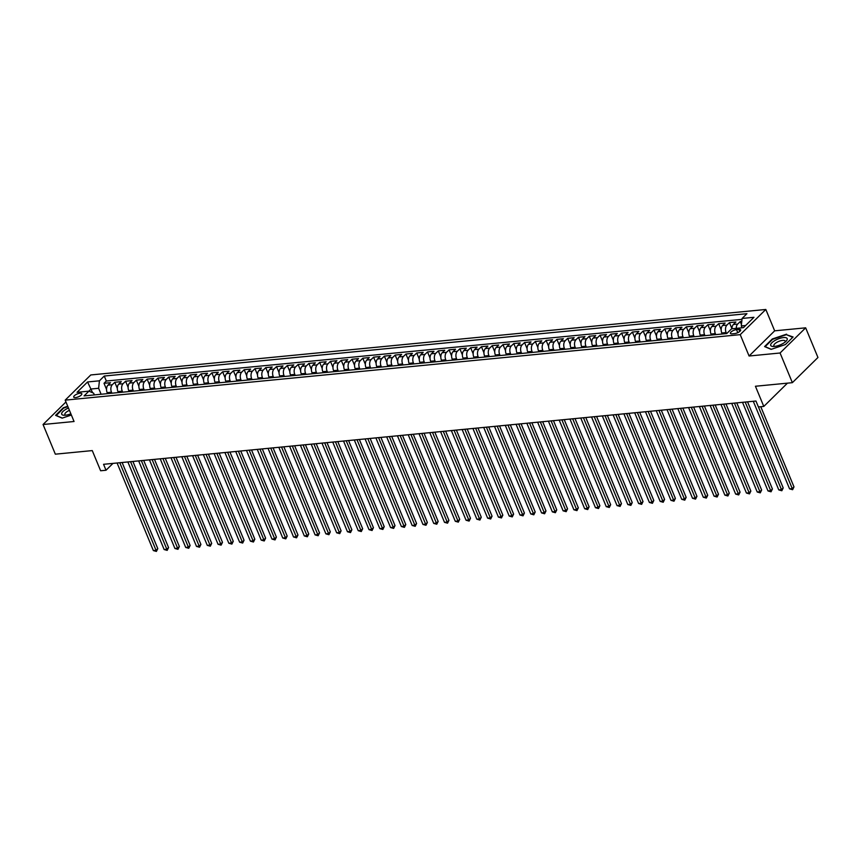 <?xml version="1.0" encoding="UTF-8"?>
<svg xmlns="http://www.w3.org/2000/svg" width="861" height="861" viewBox="0 0 861 861"><rect width="100%" height="100%" fill="white"/><g stroke="black" fill="none" stroke-linecap="round" stroke-linejoin="round"><path stroke-width="1.29" d="M75.564 397.599A4.391 1.539 -22.5 0 0 79.987 396.017A4.391 1.539 -22.5 0 0 81.827 393.746A4.391 1.539 -22.5 0 0 79.987 393.24A4.391 1.539 -22.5 0 0 75.553 394.822A4.391 1.539 -22.5 0 0 73.712 397.104A4.391 1.539 -22.5 0 0 75.564 397.599M765.816 309.465L90.782 374.955L65.199 400.139L740.223 334.649L765.816 309.465L774.663 330.828L749.081 356.013L780.077 352.999L805.659 327.826L774.663 330.828M805.659 327.826L817.95 357.487L792.368 382.671L755.431 386.255L763.793 406.435L787.438 383.156M65.953 401.958L43.05 424.505L55.341 454.177L92.267 450.594L100.629 470.763L106.021 470.246L112.974 463.401M780.077 352.999L792.368 382.671M741.784 321.433L740.223 321.584L741.45 324.554M731.958 328.762A5.489 3.369 -95.5 0 1 733.378 324.489L735.907 322.003L729.439 322.627L731.958 328.708M722.218 334.003L721.798 333.003A5.489 3.369 84.5 0 1 722.594 325.533L725.123 323.047L718.655 323.682L721.174 329.763M711.434 335.047L711.014 334.046A5.489 3.369 84.5 0 1 711.81 326.577L714.339 324.091L707.871 324.726L710.39 330.807M700.65 336.102L700.23 335.09A5.489 3.369 84.5 0 1 701.037 327.621L703.555 325.146L697.087 325.77L699.606 331.851M689.865 337.146L689.446 336.145A5.489 3.369 84.5 0 1 690.253 328.676L692.771 326.19L686.303 326.814L688.822 332.895M679.081 338.19L678.662 337.189A5.489 3.369 84.5 0 1 679.469 329.72L681.987 327.234L675.519 327.858L678.037 333.939M668.297 339.234L667.878 338.233A5.489 3.369 84.5 0 1 668.685 330.764L671.203 328.278L664.735 328.913L667.253 334.994M657.513 340.278L657.104 339.277A5.489 3.369 84.5 0 1 657.901 331.808L660.419 329.322L653.951 329.957L656.469 336.038M646.729 341.333L646.32 340.321A5.489 3.369 84.5 0 1 647.117 332.852L649.635 330.376L643.167 331.001L645.685 337.081M635.945 342.377L635.536 341.376A5.489 3.369 84.5 0 1 636.333 333.907L638.862 331.42L632.383 332.045L634.901 338.125M625.161 343.421L624.752 342.42A5.489 3.369 84.5 0 1 625.549 334.951L628.078 332.464L621.599 333.089L624.117 339.169M614.377 344.465L613.968 343.464A5.489 3.369 84.5 0 1 614.765 335.994L617.294 333.508L610.826 334.143L613.344 340.224M603.604 345.509L603.184 344.508A5.489 3.369 84.5 0 1 603.981 337.038L606.51 334.552L600.042 335.187L602.56 341.268M592.82 346.563L592.4 345.552A5.489 3.369 84.5 0 1 593.197 338.082L595.726 335.607L589.258 336.231L591.776 342.312M582.036 347.607L581.616 346.606A5.489 3.369 84.5 0 1 582.413 339.137L584.942 336.651L578.474 337.275L580.992 343.356M571.252 348.651L570.832 347.65A5.489 3.369 84.5 0 1 571.639 340.181L574.158 337.695L567.69 338.319L570.208 344.4M560.468 349.695L560.048 348.694A5.489 3.369 84.5 0 1 560.855 341.225L563.374 338.739L556.906 339.374L559.424 345.455M549.684 350.739L549.264 349.738A5.489 3.369 84.5 0 1 550.071 342.269L552.59 339.783L546.122 340.418L548.64 346.499M538.9 351.794L538.48 350.782A5.489 3.369 84.5 0 1 539.287 343.313L541.806 340.838L535.338 341.462L537.856 347.543M528.116 352.838L527.707 351.837A5.489 3.369 84.5 0 1 528.503 344.368L531.022 341.882L524.553 342.506L527.072 348.587M517.332 353.882L516.923 352.881A5.489 3.369 84.5 0 1 517.719 345.412L520.238 342.926L513.769 343.55L516.288 349.631M506.548 354.926L506.139 353.925A5.489 3.369 84.5 0 1 506.935 346.456L509.454 343.969L502.985 344.604L505.504 350.685M495.764 355.97L495.355 354.969A5.489 3.369 84.5 0 1 496.151 347.5L498.68 345.013L492.201 345.648L494.72 351.729M484.98 357.024L484.571 356.013A5.489 3.369 84.5 0 1 485.367 348.544L487.896 346.068L481.417 346.692L483.947 352.773M474.207 358.068L473.787 357.067A5.489 3.369 84.5 0 1 474.583 349.598L477.112 347.112L470.644 347.736L473.163 353.817M463.422 359.112L463.003 358.111A5.489 3.369 84.5 0 1 463.799 350.642L466.328 348.156L459.86 348.78L462.379 354.861M452.638 360.156L452.219 359.155A5.489 3.369 84.5 0 1 453.015 351.686L455.544 349.2L449.076 349.835L451.594 355.916M441.854 361.2L441.435 360.199A5.489 3.369 84.5 0 1 442.231 352.73L444.76 350.244L438.292 350.879L440.81 356.96M431.07 362.255L430.651 361.243A5.489 3.369 84.5 0 1 431.458 353.774L433.976 351.299L427.508 351.923L430.026 358.004M420.286 363.299L419.867 362.298A5.489 3.369 84.5 0 1 420.674 354.829L423.192 352.343L416.724 352.967L419.242 359.048M409.502 364.343L409.083 363.342A5.489 3.369 84.5 0 1 409.89 355.873L412.408 353.387L405.94 354.011L408.458 360.092M398.718 365.387L398.309 364.386A5.489 3.369 84.5 0 1 399.106 356.917L401.624 354.431L395.156 355.066L397.674 361.146M387.934 366.431L387.525 365.43A5.489 3.369 84.5 0 1 388.322 357.961L390.84 355.475L384.372 356.11L386.89 362.19M377.15 367.486L376.741 366.474A5.489 3.369 84.5 0 1 377.538 359.005L380.056 356.529L373.588 357.154L376.106 363.234M366.366 368.53L365.957 367.529A5.489 3.369 84.5 0 1 366.754 360.059L369.283 357.573L362.804 358.198L365.322 364.278M355.582 369.573L355.173 368.573A5.489 3.369 84.5 0 1 355.97 361.103L358.499 358.617L352.02 359.241L354.549 365.322M344.809 370.617L344.389 369.617A5.489 3.369 84.5 0 1 345.186 362.147L347.715 359.661L341.247 360.296L343.765 366.377M334.025 371.661L333.605 370.66A5.489 3.369 84.5 0 1 334.402 363.191L336.931 360.705L330.463 361.34L332.981 367.421M323.241 372.716L322.821 371.704A5.489 3.369 84.5 0 1 323.618 364.235L326.147 361.76L319.679 362.384L322.197 368.465M312.457 373.76L312.037 372.759A5.489 3.369 84.5 0 1 312.834 365.29L315.363 362.804L308.895 363.428L311.413 369.509M301.673 374.804L301.253 373.803A5.489 3.369 84.5 0 1 302.06 366.334L304.579 363.848L298.11 364.472L300.629 370.553M290.889 375.848L290.469 374.847A5.489 3.369 84.5 0 1 291.276 367.378L293.795 364.892L287.326 365.527L289.845 371.608M280.105 376.892L279.685 375.891A5.489 3.369 84.5 0 1 280.492 368.422L283.011 365.936L276.542 366.571L279.061 372.652M269.321 377.947L268.912 376.935A5.489 3.369 84.5 0 1 269.708 369.466L272.227 366.99L265.758 367.615L268.277 373.696M258.537 378.991L258.128 377.99A5.489 3.369 84.5 0 1 258.924 370.521L261.443 368.034L254.974 368.659L257.493 374.739M247.753 380.035L247.344 379.034A5.489 3.369 84.5 0 1 248.14 371.565L250.659 369.078L244.19 369.703L246.709 375.783M236.969 381.079L236.56 380.078A5.489 3.369 84.5 0 1 237.356 372.609L239.885 370.122L233.406 370.757L235.925 376.838M226.185 382.123L225.776 381.122A5.489 3.369 84.5 0 1 226.572 373.652L229.101 371.166L222.622 371.801L225.151 377.882M215.411 383.177L214.992 382.166A5.489 3.369 84.5 0 1 215.788 374.696L218.317 372.221L211.849 372.845L214.367 378.926M204.627 384.221L204.208 383.22A5.489 3.369 84.5 0 1 205.004 375.751L207.533 373.265L201.065 373.889L203.583 379.97M193.843 385.265L193.424 384.264A5.489 3.369 84.5 0 1 194.22 376.795L196.749 374.309L190.281 374.933L192.799 381.014M183.059 386.309L182.64 385.308A5.489 3.369 84.5 0 1 183.436 377.839L185.965 375.353L179.497 375.988L182.015 382.069M172.275 387.353L171.856 386.352A5.489 3.369 84.5 0 1 172.663 378.883L175.181 376.397L168.713 377.032L171.231 383.113M161.491 388.408L161.072 387.396A5.489 3.369 84.5 0 1 161.879 379.927L164.397 377.452L157.929 378.076L160.447 384.157M150.707 389.452L150.288 388.451A5.489 3.369 84.5 0 1 151.095 380.982L153.613 378.496L147.145 379.12L149.663 385.201M139.923 390.496L139.504 389.495A5.489 3.369 84.5 0 1 140.311 382.026L142.829 379.54L136.361 380.164L138.879 386.245M129.139 391.54L128.73 390.539A5.489 3.369 84.5 0 1 129.527 383.07L132.045 380.584L125.577 381.219L128.095 387.299M118.355 392.584L117.946 391.583A5.489 3.369 84.5 0 1 118.743 384.114L121.261 381.627L114.793 382.262L117.311 388.343M763.793 406.435L758.401 406.952L755.947 401.022L103.557 464.305L106.021 470.246M738.867 329.386L736.499 329.612A4.251 1.496 -22.5 0 0 732.205 331.141A4.251 1.496 -22.5 0 0 730.429 333.347A4.251 1.496 -22.5 0 0 732.216 333.831L734.584 333.605A4.251 1.496 -22.5 0 0 738.878 332.077A4.251 1.496 -22.5 0 0 740.654 329.871A4.251 1.496 -22.5 0 0 738.867 329.386L739.739 331.474M94.366 394.919L93.645 393.176L88.92 391.152L84.077 395.909L726.749 333.562L731.592 328.805L743.452 327.654L753.956 317.311L742.096 318.452L746.939 313.695L104.267 376.042L99.424 380.81L98.628 388.279L91.072 389.011L88.898 391.152L77.049 392.304L87.564 381.961L99.424 380.81M111.887 393.219L111.478 392.218A5.489 3.369 -95.5 0 1 112.274 384.749L114.793 382.262M107.571 393.638L107.162 392.627L111.478 392.218M122.671 392.175L122.251 391.163A5.489 3.369 -95.5 0 1 123.058 383.694L125.577 381.219M133.455 391.12L133.035 390.119A5.489 3.369 -95.5 0 1 133.842 382.65L136.361 380.164M144.239 390.076L143.819 389.075A5.489 3.369 -95.5 0 1 144.626 381.606L147.145 379.12M155.023 389.032L154.603 388.031A5.489 3.369 -95.5 0 1 155.4 380.562L157.929 378.076M165.807 387.988L165.387 386.987A5.489 3.369 -95.5 0 1 166.184 379.518L168.713 377.032M176.591 386.944L176.171 385.932A5.489 3.369 -95.5 0 1 176.968 378.463L179.497 375.988M187.375 385.889L186.955 384.889A5.489 3.369 -95.5 0 1 187.752 377.419L190.281 374.933M198.148 384.845L197.739 383.845A5.489 3.369 -95.5 0 1 198.536 376.375L201.065 373.889M208.932 383.802L208.523 382.801A5.489 3.369 -95.5 0 1 209.32 375.331L211.849 372.845M219.716 382.758L219.307 381.757A5.489 3.369 -95.5 0 1 220.104 374.287L222.622 371.801M230.5 381.714L230.091 380.702A5.489 3.369 -95.5 0 1 230.888 373.233L233.406 370.757M241.284 380.659L240.876 379.658A5.489 3.369 -95.5 0 1 241.672 372.189L244.19 369.703M252.069 379.615L251.649 378.614A5.489 3.369 -95.5 0 1 252.456 371.145L254.974 368.659M262.853 378.571L262.433 377.57A5.489 3.369 -95.5 0 1 263.24 370.101L265.758 367.615M273.637 377.527L273.217 376.526A5.489 3.369 -95.5 0 1 274.024 369.057L276.542 366.571M284.421 376.483L284.001 375.471A5.489 3.369 -95.5 0 1 284.797 368.002L287.326 365.527M295.205 375.428L294.785 374.427A5.489 3.369 -95.5 0 1 295.581 366.958L298.11 364.472M305.989 374.384L305.569 373.383A5.489 3.369 -95.5 0 1 306.365 365.914L308.895 363.428M316.773 373.34L316.353 372.339A5.489 3.369 -95.5 0 1 317.149 364.87L319.679 362.384M327.546 372.296L327.137 371.295A5.489 3.369 -95.5 0 1 327.933 363.826L330.463 361.34M338.33 371.252L337.921 370.241A5.489 3.369 -95.5 0 1 338.717 362.772L341.247 360.296M349.114 370.198L348.705 369.197A5.489 3.369 -95.5 0 1 349.501 361.728L352.02 359.241M359.898 369.154L359.489 368.153A5.489 3.369 -95.5 0 1 360.285 360.684L362.804 358.198M370.682 368.11L370.273 367.109A5.489 3.369 -95.5 0 1 371.069 359.64L373.588 357.154M381.466 367.066L381.046 366.065A5.489 3.369 -95.5 0 1 381.853 358.596L384.372 356.11M392.25 366.022L391.83 365.01A5.489 3.369 -95.5 0 1 392.638 357.541L395.156 355.066M403.034 364.967L402.614 363.966A5.489 3.369 -95.5 0 1 403.422 356.497L405.94 354.011M413.818 363.923L413.398 362.922A5.489 3.369 -95.5 0 1 414.195 355.453L416.724 352.967M424.602 362.879L424.182 361.878A5.489 3.369 -95.5 0 1 424.979 354.409L427.508 351.923M435.386 361.835L434.966 360.834A5.489 3.369 -95.5 0 1 435.763 353.365L438.292 350.879M446.17 360.791L445.75 359.78A5.489 3.369 -95.5 0 1 446.547 352.31L449.076 349.835M456.943 359.737L456.534 358.736A5.489 3.369 -95.5 0 1 457.331 351.266L459.86 348.78M467.727 358.693L467.319 357.692A5.489 3.369 -95.5 0 1 468.115 350.223L470.644 347.736M478.512 357.649L478.103 356.648A5.489 3.369 -95.5 0 1 478.899 349.179L481.417 346.692M489.296 356.605L488.887 355.604A5.489 3.369 -95.5 0 1 489.683 348.135L492.201 345.648M500.08 355.561L499.671 354.549A5.489 3.369 -95.5 0 1 500.467 347.08L502.985 344.604M510.864 354.506L510.444 353.505A5.489 3.369 -95.5 0 1 511.251 346.036L513.769 343.55M521.648 353.462L521.228 352.461A5.489 3.369 -95.5 0 1 522.035 344.992L524.553 342.506M532.432 352.418L532.012 351.417A5.489 3.369 -95.5 0 1 532.819 343.948L535.338 341.462M543.216 351.374L542.796 350.373A5.489 3.369 -95.5 0 1 543.603 342.904L546.122 340.418M554 350.33L553.58 349.318A5.489 3.369 -95.5 0 1 554.376 341.849L556.906 339.374M564.784 349.275L564.364 348.274A5.489 3.369 -95.5 0 1 565.16 340.805L567.69 338.319M575.568 348.231L575.148 347.231A5.489 3.369 -95.5 0 1 575.944 339.761L578.474 337.275M586.341 347.187L585.932 346.187A5.489 3.369 -95.5 0 1 586.728 338.717L589.258 336.231M597.125 346.144L596.716 345.143A5.489 3.369 -95.5 0 1 597.512 337.673L600.042 335.187M607.909 345.1L607.5 344.088A5.489 3.369 -95.5 0 1 608.297 336.619L610.826 334.143M618.693 344.045L618.284 343.044A5.489 3.369 -95.5 0 1 619.081 335.575L621.599 333.089M629.477 343.001L629.068 342A5.489 3.369 -95.5 0 1 629.865 334.531L632.383 332.045M640.261 341.957L639.841 340.956A5.489 3.369 -95.5 0 1 640.649 333.487L643.167 331.001M651.045 340.913L650.625 339.912A5.489 3.369 -95.5 0 1 651.433 332.443L653.951 329.957M661.829 339.869L661.409 338.857A5.489 3.369 -95.5 0 1 662.217 331.388L664.735 328.913M672.613 338.814L672.193 337.813A5.489 3.369 -95.5 0 1 673.001 330.344L675.519 327.858M683.397 337.77L682.977 336.769A5.489 3.369 -95.5 0 1 683.774 329.3L686.303 326.814M694.181 336.726L693.762 335.725A5.489 3.369 -95.5 0 1 694.558 328.256L697.087 325.77M704.965 335.682L704.546 334.681A5.489 3.369 -95.5 0 1 705.342 327.212L707.871 324.726M715.749 334.638L715.33 333.627A5.489 3.369 -95.5 0 1 716.126 326.158L718.655 323.682M726.523 333.584L726.114 332.583A5.489 3.369 -95.5 0 1 726.91 325.114L729.439 322.627M736.263 328.342A5.489 3.369 -95.5 0 1 737.694 324.07L740.223 321.584M741.999 319.356L106.333 381.025L104.009 383.306L106.527 389.387M107.162 392.627A5.489 3.369 84.5 0 1 107.959 385.158L110.488 382.682L104.009 383.306M745.626 325.501L741.299 325.921L742.096 318.452M742.074 327.783L741.299 325.921M749.081 356.013L740.223 334.649M43.05 424.505L74.057 421.503L65.199 400.139M92.622 392.734L87.564 381.961M101.103 394.263L98.628 388.279M106.333 381.025L104.267 376.042M786.556 334.186L772.295 338.986L764.59 346.574L771.144 349.362L785.404 344.551L793.11 336.974L786.825 334.832M67.75 406.274L63.305 407.77L55.599 415.357L62.153 418.145L71.377 415.034M758.444 406.952L792.26 488.596L789.569 488.854L753.289 401.28M760.78 406.726L793.993 486.895L792.26 488.596L792.615 489.705L789.569 488.854M793.993 486.895L792.615 489.705M774.459 346.434A8.922 3.132 -22.5 0 0 785.985 341.3A8.922 3.132 -22.5 0 0 783.445 337.587A8.922 3.132 -22.5 0 0 772.295 342.366A8.922 3.132 -22.5 0 0 773.469 346.488A8.922 3.132 -22.5 0 0 774.459 346.434M784.952 342.204A6.102 2.142 -22.5 0 0 785.167 341.074A6.102 2.142 -22.5 0 0 782.606 340.386A6.102 2.142 -22.5 0 0 776.439 342.581A6.102 2.142 -22.5 0 0 773.888 345.756A6.102 2.142 -22.5 0 0 774.846 346.391M771.338 349.297L765.138 346.66L772.597 339.32L786.416 334.66L792.733 337.34M68.471 408.017A8.922 3.132 -22.5 0 0 66.136 409.169A8.922 3.132 -22.5 0 0 64.478 415.271A8.922 3.132 -22.5 0 0 70.871 413.807M69.429 410.342A6.102 2.142 -22.5 0 0 67.922 411.084A6.102 2.142 -22.5 0 0 64.898 414.539A6.102 2.142 -22.5 0 0 65.856 415.174M56.213 415.615L63.606 408.103L67.901 406.65M62.336 418.08L56.148 415.443M745.206 402.065L781.476 489.64L778.785 489.898L742.505 402.324M747.542 401.839L783.209 487.939L781.476 489.64L781.831 490.748L778.785 489.898M783.209 487.939L781.831 490.748M734.422 403.109L770.692 490.684L768.001 490.942L731.721 403.368M736.758 402.883L772.425 488.983L770.692 490.684L771.047 491.792L768.001 490.942M772.425 488.983L771.047 491.792M723.638 404.153L759.919 491.728L757.217 491.997L720.937 404.412M725.974 403.927L761.641 490.027L759.919 491.728L760.263 492.847L757.217 491.997M761.641 490.027L760.263 492.847M712.854 405.197L749.135 492.783L746.433 493.041L710.164 405.466M715.19 404.971L750.857 491.082L749.135 492.783L749.479 493.891L746.433 493.041M750.857 491.082L749.479 493.891M702.07 406.241L738.351 493.827L735.649 494.085L699.38 406.51M704.406 406.015L740.073 492.126L738.351 493.827L738.695 494.935L735.649 494.085M740.073 492.126L738.695 494.935M691.286 407.296L727.567 494.871L724.865 495.129L688.596 407.554M693.632 407.07L729.289 493.17L727.567 494.871L727.911 495.979L724.865 495.129M729.289 493.17L727.911 495.979M680.502 408.34L716.782 495.914L714.081 496.173L677.811 408.598M682.848 408.114L718.505 494.214L716.782 495.914L717.127 497.023L714.081 496.173M718.505 494.214L717.127 497.023M669.718 409.384L705.998 496.958L703.297 497.227L667.027 409.642M672.064 409.158L707.731 495.258L705.998 496.958L706.343 498.078L703.297 497.227M707.731 495.258L706.343 498.078M658.934 410.428L695.214 498.013L692.524 498.271L656.243 410.697M661.28 410.202L696.947 496.313L695.214 498.013L695.559 499.122L692.524 498.271M696.947 496.313L695.559 499.122M648.15 411.472L684.43 499.057L681.74 499.315L645.459 411.741M650.496 411.246L686.163 497.357L684.43 499.057L684.775 500.166L681.74 499.315M686.163 497.357L684.775 500.166M637.377 412.527L673.646 500.101L670.956 500.359L634.675 412.785M639.712 412.301L675.379 498.401L673.646 500.101L674.002 501.21L670.956 500.359M675.379 498.401L674.002 501.21M626.593 413.571L662.862 501.145L660.172 501.403L623.891 413.829M628.928 413.345L664.595 499.445L662.862 501.145L663.218 502.254L660.172 501.403M664.595 499.445L663.218 502.254M615.809 414.615L652.078 502.189L649.388 502.458L613.107 414.873M618.144 414.389L653.811 500.489L652.078 502.189L652.434 503.308L649.388 502.458M653.811 500.489L652.434 503.308M605.025 415.659L641.294 503.244L638.604 503.502L602.323 415.928M607.36 415.432L643.027 501.543L641.294 503.244L641.649 504.352L638.604 503.502M643.027 501.543L641.649 504.352M594.241 416.702L630.51 504.288L627.82 504.546L591.539 416.972M596.576 416.476L632.243 502.587L630.51 504.288L630.865 505.396L627.82 504.546M632.243 502.587L630.865 505.396M583.457 417.757L619.737 505.332L617.036 505.59L580.755 418.015M585.792 417.531L621.459 503.631L619.737 505.332L620.081 506.44L617.036 505.59M621.459 503.631L620.081 506.44M572.673 418.801L608.953 506.376L606.252 506.645L569.982 419.059M575.008 418.575L610.675 504.675L608.953 506.376L609.297 507.484L606.252 506.645M610.675 504.675L609.297 507.484M561.889 419.845L598.169 507.42L595.468 507.689L559.198 420.103M564.224 419.619L599.891 505.719L598.169 507.42L598.513 508.539L595.468 507.689M599.891 505.719L598.513 508.539M551.105 420.889L587.385 508.474L584.684 508.733L548.414 421.158M553.451 420.663L589.107 506.774L587.385 508.474L587.729 509.583L584.684 508.733M589.107 506.774L587.729 509.583M540.321 421.933L576.601 509.518L573.9 509.777L537.63 422.202M542.667 421.707L578.334 507.818L576.601 509.518L576.945 510.627L573.9 509.777M578.334 507.818L576.945 510.627M529.537 422.988L565.817 510.562L563.116 510.821L526.846 423.246M531.883 422.762L567.55 508.862L565.817 510.562L566.161 511.671L563.116 510.821M567.55 508.862L566.161 511.671M518.752 424.032L555.033 511.606L552.342 511.875L516.062 424.29M521.099 423.806L556.766 509.906L555.033 511.606L555.377 512.715L552.342 511.875M556.766 509.906L555.377 512.715M507.979 425.076L544.249 512.65L541.558 512.919L505.278 425.334M510.315 424.85L545.982 510.95L544.249 512.65L544.604 513.769L541.558 512.919M545.982 510.95L544.604 513.769M497.195 426.12L533.465 513.705L530.774 513.963L494.494 426.389M499.531 425.894L535.198 512.004L533.465 513.705L533.82 514.813L530.774 513.963M535.198 512.004L533.82 514.813M486.411 427.164L522.681 514.749L519.99 515.007L483.71 427.433M488.747 426.938L524.414 513.048L522.681 514.749L523.036 515.857L519.99 515.007M524.414 513.048L523.036 515.857M475.627 428.218L511.897 515.793L509.206 516.051L472.926 428.477M477.963 427.992L513.63 514.092L511.897 515.793L512.252 516.901L509.206 516.051M513.63 514.092L512.252 516.901M464.843 429.262L501.113 516.837L498.422 517.106L462.142 429.521M467.179 429.036L502.846 515.136L501.113 516.837L501.468 517.945L498.422 517.106M502.846 515.136L501.468 517.945M454.059 430.306L490.339 517.881L487.638 518.15L451.358 430.565M456.395 430.08L492.061 516.18L490.339 517.881L490.684 519L487.638 518.15M492.061 516.18L490.684 519M443.275 431.35L479.555 518.935L476.854 519.194L440.584 431.619M445.611 431.124L481.277 517.235L479.555 518.935L479.9 520.044L476.854 519.194M481.277 517.235L479.9 520.044M432.491 432.394L468.771 519.979L466.07 520.238L429.8 432.663M434.827 432.168L470.493 518.279L468.771 519.979L469.116 521.088L466.07 520.238M470.493 518.279L469.116 521.088M421.707 433.449L457.987 521.023L455.286 521.282L419.016 433.707M424.053 433.223L459.709 519.323L457.987 521.023L458.332 522.132L455.286 521.282M459.709 519.323L458.332 522.132M410.923 434.493L447.203 522.067L444.502 522.336L408.232 434.751M413.269 434.267L448.925 520.367L447.203 522.067L447.548 523.176L444.502 522.336M448.925 520.367L447.548 523.176M400.139 435.537L436.419 523.111L433.718 523.38L397.448 435.795M402.485 435.311L438.152 521.411L436.419 523.111L436.764 524.231L433.718 523.38M438.152 521.411L436.764 524.231M389.355 436.581L425.635 524.166L422.945 524.424L386.664 436.85M391.701 436.355L427.368 522.466L425.635 524.166L425.98 525.275L422.945 524.424M427.368 522.466L425.98 525.275M378.582 437.625L414.851 525.21L412.161 525.468L375.88 437.894M380.917 437.399L416.584 523.51L414.851 525.21L415.206 526.319L412.161 525.468M416.584 523.51L415.206 526.319M367.798 438.68L404.067 526.254L401.377 526.512L365.096 438.938M370.133 438.453L405.8 524.553L404.067 526.254L404.422 527.362L401.377 526.512M405.8 524.553L404.422 527.362M357.014 439.723L393.283 527.298L390.593 527.567L354.312 439.982M359.349 439.497L395.016 525.597L393.283 527.298L393.638 528.406L390.593 527.567M395.016 525.597L393.638 528.406M346.23 440.767L382.499 528.342L379.809 528.611L343.528 441.026M348.565 440.541L384.232 526.641L382.499 528.342L382.854 529.461L379.809 528.611M384.232 526.641L382.854 529.461M335.446 441.811L371.715 529.397L369.025 529.655L332.744 442.08M337.781 441.585L373.448 527.696L371.715 529.397L372.07 530.505L369.025 529.655M373.448 527.696L372.07 530.505M324.662 442.855L360.942 530.441L358.241 530.699L321.96 443.124M326.997 442.629L362.664 528.74L360.942 530.441L361.286 531.549L358.241 530.699M362.664 528.74L361.286 531.549M313.878 443.91L350.158 531.485L347.457 531.743L311.187 444.168M316.213 443.684L351.88 529.784L350.158 531.485L350.502 532.593L347.457 531.743M351.88 529.784L350.502 532.593M303.094 444.954L339.374 532.529L336.673 532.798L300.403 445.212M305.429 444.728L341.096 530.828L339.374 532.529L339.718 533.637L336.673 532.798M341.096 530.828L339.718 533.637M292.31 445.998L328.59 533.572L325.888 533.842L289.619 446.256M294.656 445.772L330.312 531.872L328.59 533.572L328.934 534.692L325.888 533.842M330.312 531.872L328.934 534.692M281.525 447.042L317.806 534.627L315.104 534.885L278.835 447.311M283.872 446.816L319.528 532.927L317.806 534.627L318.15 535.736L315.104 534.885M319.528 532.927L318.15 535.736M270.741 448.086L307.022 535.671L304.32 535.929L268.051 448.355M273.088 447.86L308.755 533.971L307.022 535.671L307.366 536.78L304.32 535.929M308.755 533.971L307.366 536.78M259.957 449.141L296.238 536.715L293.547 536.973L257.267 449.399M262.304 448.915L297.971 535.015L296.238 536.715L296.582 537.824L293.547 536.973M297.971 535.015L296.582 537.824M249.184 450.185L285.454 537.759L282.763 538.028L246.483 450.443M251.52 449.959L287.187 536.059L285.454 537.759L285.809 538.868L282.763 538.028M287.187 536.059L285.809 538.868M238.4 451.229L274.67 538.803L271.979 539.072L235.699 451.487M240.736 451.003L276.403 537.103L274.67 538.803L275.025 539.922L271.979 539.072M276.403 537.103L275.025 539.922M227.616 452.273L263.886 539.858L261.195 540.116L224.915 452.542M229.952 452.047L265.618 538.157L263.886 539.858L264.241 540.966L261.195 540.116M265.618 538.157L264.241 540.966M216.832 453.316L253.102 540.902L250.411 541.16L214.131 453.586M219.168 453.09L254.834 539.201L253.102 540.902L253.457 542.01L250.411 541.16M254.834 539.201L253.457 542.01M206.048 454.371L242.318 541.946L239.627 542.204L203.347 454.63M208.384 454.145L244.05 540.245L242.318 541.946L242.673 543.054L239.627 542.204M244.05 540.245L242.673 543.054M195.264 455.415L231.544 542.99L228.843 543.259L192.563 455.673M197.599 455.189L233.266 541.289L231.544 542.99L231.889 544.098L228.843 543.259M233.266 541.289L231.889 544.098M184.48 456.459L220.76 544.034L218.059 544.303L181.789 456.717M186.815 456.233L222.482 542.333L220.76 544.034L221.105 545.153L218.059 544.303M222.482 542.333L221.105 545.153M173.696 457.503L209.976 545.088L207.275 545.347L171.005 457.772M176.031 457.277L211.698 543.388L209.976 545.088L210.321 546.197L207.275 545.347M211.698 543.388L210.321 546.197M162.912 458.547L199.192 546.132L196.491 546.391L160.221 458.816M165.258 458.321L200.914 544.432L199.192 546.132L199.537 547.241L196.491 546.391M200.914 544.432L199.537 547.241M152.128 459.602L188.408 547.176L185.707 547.435L149.437 459.86M154.474 459.376L190.13 545.476L188.408 547.176L188.753 548.285L185.707 547.435M190.13 545.476L188.753 548.285M141.344 460.646L177.624 548.22L174.923 548.489L138.653 460.904M143.69 460.42L179.357 546.52L177.624 548.22L177.969 549.329L174.923 548.489M179.357 546.52L177.969 549.329M130.56 461.69L166.84 549.264L164.15 549.533L127.869 461.948M132.906 461.464L168.573 547.564L166.84 549.264L167.185 550.383L164.15 549.533M168.573 547.564L167.185 550.383M119.776 462.734L156.056 550.319L153.366 550.577L117.085 463.003M122.122 462.508L157.789 548.618L156.056 550.319L156.401 551.427L153.366 550.577M157.789 548.618L156.401 551.427M117.946 391.583L122.251 391.163M128.73 390.539L133.035 390.119M139.504 389.495L143.819 389.075M150.288 388.451L154.603 388.031M161.072 387.396L165.387 386.987M171.856 386.352L176.171 385.932M182.64 385.308L186.955 384.889M193.424 384.264L197.739 383.845M204.208 383.22L208.523 382.801M214.992 382.166L219.307 381.757M225.776 381.122L230.091 380.702M236.56 380.078L240.876 379.658M247.344 379.034L251.649 378.614M258.128 377.99L262.433 377.57M268.912 376.935L273.217 376.526M279.685 375.891L284.001 375.471M290.469 374.847L294.785 374.427M301.253 373.803L305.569 373.383M312.037 372.759L316.353 372.339M322.821 371.704L327.137 371.295M333.605 370.66L337.921 370.241M344.389 369.617L348.705 369.197M355.173 368.573L359.489 368.153M365.957 367.529L370.273 367.109M376.741 366.474L381.046 366.065M387.525 365.43L391.83 365.01M398.309 364.386L402.614 363.966M409.083 363.342L413.398 362.922M419.867 362.298L424.182 361.878M430.651 361.243L434.966 360.834M441.435 360.199L445.75 359.78M452.219 359.155L456.534 358.736M463.003 358.111L467.319 357.692M473.787 357.067L478.103 356.648M484.571 356.013L488.887 355.604M495.355 354.969L499.671 354.549M506.139 353.925L510.444 353.505M516.923 352.881L521.228 352.461M527.707 351.837L532.012 351.417M538.48 350.782L542.796 350.373M549.264 349.738L553.58 349.318M560.048 348.694L564.364 348.274M570.832 347.65L575.148 347.231M581.616 346.606L585.932 346.187M592.4 345.552L596.716 345.143M603.184 344.508L607.5 344.088M613.968 343.464L618.284 343.044M624.752 342.42L629.068 342M635.536 341.376L639.841 340.956M646.32 340.321L650.625 339.912M657.104 339.277L661.409 338.857M667.878 338.233L672.193 337.813M678.662 337.189L682.977 336.769M689.446 336.145L693.762 335.725M700.23 335.09L704.546 334.681M711.014 334.046L715.33 333.627M721.798 333.003L726.114 332.583M733.378 324.489L737.694 324.07M107.959 385.158L112.274 384.749M118.743 384.114L123.058 383.694M129.527 383.07L133.842 382.65M140.311 382.026L144.626 381.606M151.095 380.982L155.4 380.562M161.879 379.927L166.184 379.518M172.663 378.883L176.968 378.463M183.436 377.839L187.752 377.419M194.22 376.795L198.536 376.375M205.004 375.751L209.32 375.331M215.788 374.696L220.104 374.287M226.572 373.652L230.888 373.233M237.356 372.609L241.672 372.189M248.14 371.565L252.456 371.145M258.924 370.521L263.24 370.101M269.708 369.466L274.024 369.057M280.492 368.422L284.797 368.002M291.276 367.378L295.581 366.958M302.06 366.334L306.365 365.914M312.834 365.29L317.149 364.87M323.618 364.235L327.933 363.826M334.402 363.191L338.717 362.772M345.186 362.147L349.501 361.728M355.97 361.103L360.285 360.684M366.754 360.059L371.069 359.64M377.538 359.005L381.853 358.596M388.322 357.961L392.638 357.541M399.106 356.917L403.422 356.497M409.89 355.873L414.195 355.453M420.674 354.829L424.979 354.409M431.458 353.774L435.763 353.365M442.231 352.73L446.547 352.31M453.015 351.686L457.331 351.266M463.799 350.642L468.115 350.223M474.583 349.598L478.899 349.179M485.367 348.544L489.683 348.135M496.151 347.5L500.467 347.08M506.935 346.456L511.251 346.036M517.719 345.412L522.035 344.992M528.503 344.368L532.819 343.948M539.287 343.313L543.603 342.904M550.071 342.269L554.376 341.849M560.855 341.225L565.16 340.805M571.639 340.181L575.944 339.761M582.413 339.137L586.728 338.717M593.197 338.082L597.512 337.673M603.981 337.038L608.297 336.619M614.765 335.994L619.081 335.575M625.549 334.951L629.865 334.531M636.333 333.907L640.649 333.487M647.117 332.852L651.433 332.443M657.901 331.808L662.217 331.388M668.685 330.764L673.001 330.344M679.469 329.72L683.774 329.3M690.253 328.676L694.558 328.256M701.037 327.621L705.342 327.212M711.81 326.577L716.126 326.158M722.594 325.533L726.91 325.114M737.769 332.669L736.499 329.612"/></g></svg>
